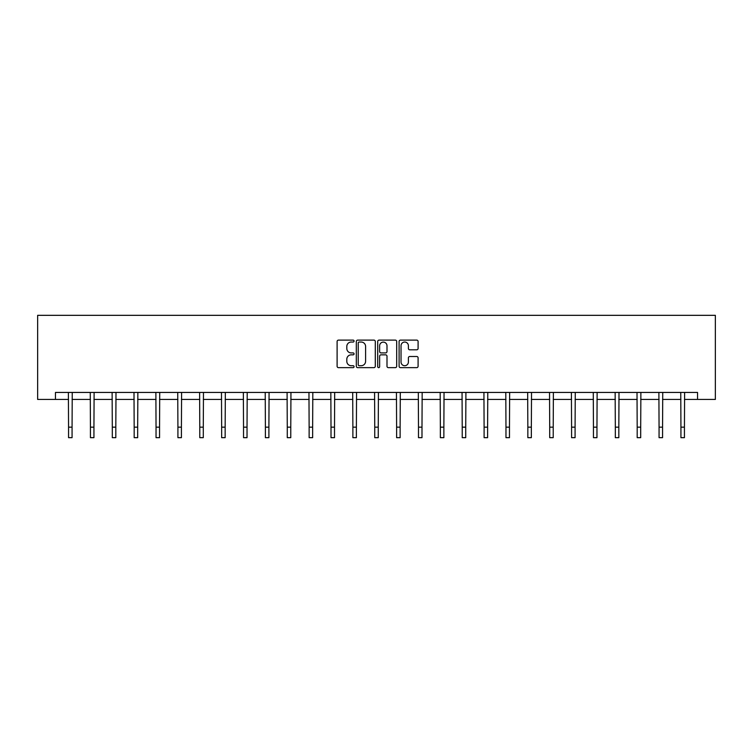<?xml version="1.0" encoding="UTF-8"?>
<svg xmlns="http://www.w3.org/2000/svg" width="753" height="753" viewBox="0 0 753 753"><rect width="100%" height="100%" fill="white"/><g stroke="black" fill="none" stroke-linecap="round" stroke-linejoin="round"><path stroke-width="1.13" d="M354.07 341.081A0.96 0.96 0 0 0 353.11 340.121L338.483 340.121A1.374 1.374 0 0 0 337.109 341.495L337.109 366.269A1.374 1.374 0 0 0 338.483 367.643L353.11 367.643A0.96 0.96 0 0 0 354.07 366.673A0.96 0.96 0 0 0 353.11 365.713L351.218 365.713A4.405 4.405 0 0 1 346.813 361.308L346.813 359.247A4.405 4.405 0 0 1 351.218 354.842L353.11 354.842A0.96 0.96 0 0 0 354.07 353.882A0.96 0.96 0 0 0 353.11 352.912L351.218 352.912A4.405 4.405 0 0 1 346.813 348.517L346.813 346.446A4.405 4.405 0 0 1 351.218 342.041L353.11 342.041A0.96 0.96 0 0 0 354.07 341.081M416.72 349.816A1.374 1.374 0 0 0 418.094 348.441L418.094 341.495A1.374 1.374 0 0 0 416.72 340.121L400.483 340.121A1.374 1.374 0 0 0 399.099 341.495L399.099 366.269A1.374 1.374 0 0 0 400.483 367.643L416.72 367.643A1.374 1.374 0 0 0 418.094 366.269L418.094 357.873A1.374 1.374 0 0 0 416.72 356.498L409.764 356.498A1.374 1.374 0 0 0 408.39 357.873L408.39 362.033A3.68 3.68 0 0 1 404.709 365.713A3.68 3.68 0 0 1 401.029 362.033L401.029 345.731A3.68 3.68 0 0 1 404.709 342.041A3.68 3.68 0 0 1 408.39 345.731L408.39 348.441A1.374 1.374 0 0 0 409.764 349.816L416.72 349.816M55.458 399.438L55.458 392.435L697.542 392.435L697.542 399.438L715.35 399.438L715.35 315.328L37.65 315.328L37.65 399.438L68.561 399.438M375.295 341.495A1.374 1.374 0 0 0 373.921 340.121L357.684 340.121A1.374 1.374 0 0 0 356.31 341.495L356.31 366.269A1.374 1.374 0 0 0 357.684 367.643L373.921 367.643A1.374 1.374 0 0 0 375.295 366.269L375.295 341.495M379.079 340.121L395.316 340.121A1.374 1.374 0 0 1 396.69 341.495L396.69 366.269A1.374 1.374 0 0 1 395.316 367.643L388.369 367.643A1.374 1.374 0 0 1 386.995 366.269L386.995 356.216A1.374 1.374 0 0 0 385.621 354.842L381.009 354.842A1.374 1.374 0 0 0 379.634 356.216L379.634 366.673A0.96 0.96 0 0 1 378.665 367.643A0.96 0.96 0 0 1 377.705 366.673L377.705 341.495A1.374 1.374 0 0 1 379.079 340.121M72.072 399.438L90.435 399.438M93.937 399.438L112.301 399.438M115.811 399.438L134.175 399.438M137.677 399.438L156.04 399.438M159.551 399.438L177.915 399.438M181.417 399.438L199.78 399.438M203.291 399.438L221.655 399.438M225.156 399.438L243.53 399.438M247.031 399.438L265.395 399.438M268.896 399.438L287.269 399.438M290.771 399.438L309.135 399.438M312.646 399.438L331.009 399.438M334.511 399.438L352.875 399.438M356.385 399.438L374.749 399.438M378.251 399.438L396.615 399.438M400.125 399.438L418.489 399.438M421.991 399.438L440.354 399.438M443.865 399.438L462.229 399.438M465.731 399.438L484.104 399.438M487.605 399.438L505.969 399.438M509.47 399.438L527.844 399.438M531.345 399.438L549.709 399.438M553.22 399.438L571.583 399.438M575.085 399.438L593.449 399.438M596.96 399.438L615.323 399.438M618.825 399.438L637.189 399.438M640.699 399.438L659.063 399.438M662.565 399.438L680.928 399.438M684.439 399.438L697.542 399.438M359.2 342.041A0.96 0.96 0 0 0 358.23 343.01L358.23 364.753A0.96 0.96 0 0 0 359.2 365.713L361.195 365.713A4.405 4.405 0 0 0 365.591 361.308L365.591 346.446A4.405 4.405 0 0 0 361.195 342.041L359.2 342.041M386.995 345.796A3.68 3.68 0 0 0 383.315 342.116A3.68 3.68 0 0 0 379.634 345.796L379.634 351.538A1.374 1.374 0 0 0 381.009 352.912L385.621 352.912A1.374 1.374 0 0 0 386.995 351.538L386.995 345.796M68.382 392.435L68.561 427.158L72.072 427.158L72.241 392.435M68.561 427.158L68.561 437.672L72.072 437.672L72.072 427.158M90.256 392.435L90.435 427.158L93.937 427.158L94.116 392.435M90.435 427.158L90.435 437.672L93.937 437.672L93.937 427.158M112.122 392.435L112.301 427.158L115.811 427.158L115.99 392.435M112.301 427.158L112.301 437.672L115.811 437.672L115.811 427.158M133.996 392.435L134.175 427.158L137.677 427.158L137.855 392.435M134.175 427.158L134.175 437.672L137.677 437.672L137.677 427.158M155.871 392.435L156.04 427.158L159.551 427.158L159.73 392.435M156.04 427.158L156.04 437.672L159.551 437.672L159.551 427.158M177.736 392.435L177.915 427.158L181.417 427.158L181.595 392.435M177.915 427.158L177.915 437.672L181.417 437.672L181.417 427.158M199.611 392.435L199.78 427.158L203.291 427.158L203.47 392.435M199.78 427.158L199.78 437.672L203.291 437.672L203.291 427.158M221.476 392.435L221.655 427.158L225.156 427.158L225.335 392.435M221.655 427.158L221.655 437.672L225.156 437.672L225.156 427.158M243.351 392.435L243.53 427.158L247.031 427.158L247.21 392.435M243.53 427.158L243.53 437.672L247.031 437.672L247.031 427.158M265.216 392.435L265.395 427.158L268.896 427.158L269.075 392.435M265.395 427.158L265.395 437.672L268.896 437.672L268.896 427.158M287.091 392.435L287.269 427.158L290.771 427.158L290.95 392.435M287.269 427.158L287.269 437.672L290.771 437.672L290.771 427.158M308.956 392.435L309.135 427.158L312.646 427.158L312.815 392.435M309.135 427.158L309.135 437.672L312.646 437.672L312.646 427.158M330.831 392.435L331.009 427.158L334.511 427.158L334.69 392.435M331.009 427.158L331.009 437.672L334.511 437.672L334.511 427.158M352.696 392.435L352.875 427.158L356.385 427.158L356.564 392.435M352.875 427.158L352.875 437.672L356.385 437.672L356.385 427.158M374.57 392.435L374.749 427.158L378.251 427.158L378.43 392.435M374.749 427.158L374.749 437.672L378.251 437.672L378.251 427.158M396.436 392.435L396.615 427.158L400.125 427.158L400.304 392.435M396.615 427.158L396.615 437.672L400.125 437.672L400.125 427.158M418.31 392.435L418.489 427.158L421.991 427.158L422.169 392.435M418.489 427.158L418.489 437.672L421.991 437.672L421.991 427.158M440.185 392.435L440.354 427.158L443.865 427.158L444.044 392.435M440.354 427.158L440.354 437.672L443.865 437.672L443.865 427.158M462.05 392.435L462.229 427.158L465.731 427.158L465.909 392.435M462.229 427.158L462.229 437.672L465.731 437.672L465.731 427.158M483.925 392.435L484.104 427.158L487.605 427.158L487.784 392.435M484.104 427.158L484.104 437.672L487.605 437.672L487.605 427.158M505.79 392.435L505.969 427.158L509.47 427.158L509.649 392.435M505.969 427.158L505.969 437.672L509.47 437.672L509.47 427.158M527.665 392.435L527.844 427.158L531.345 427.158L531.524 392.435M527.844 427.158L527.844 437.672L531.345 437.672L531.345 427.158M549.53 392.435L549.709 427.158L553.22 427.158L553.389 392.435M549.709 427.158L549.709 437.672L553.22 437.672L553.22 427.158M571.405 392.435L571.583 427.158L575.085 427.158L575.264 392.435M571.583 427.158L571.583 437.672L575.085 437.672L575.085 427.158M593.27 392.435L593.449 427.158L596.96 427.158L597.129 392.435M593.449 427.158L593.449 437.672L596.96 437.672L596.96 427.158M615.145 392.435L615.323 427.158L618.825 427.158L619.004 392.435M615.323 427.158L615.323 437.672L618.825 437.672L618.825 427.158M637.01 392.435L637.189 427.158L640.699 427.158L640.878 392.435M637.189 427.158L637.189 437.672L640.699 437.672L640.699 427.158M658.884 392.435L659.063 427.158L662.565 427.158L662.744 392.435M659.063 427.158L659.063 437.672L662.565 437.672L662.565 427.158M680.759 392.435L680.928 427.158L684.439 427.158L684.618 392.435M680.928 427.158L680.928 437.672L684.439 437.672L684.439 427.158"/></g></svg>
